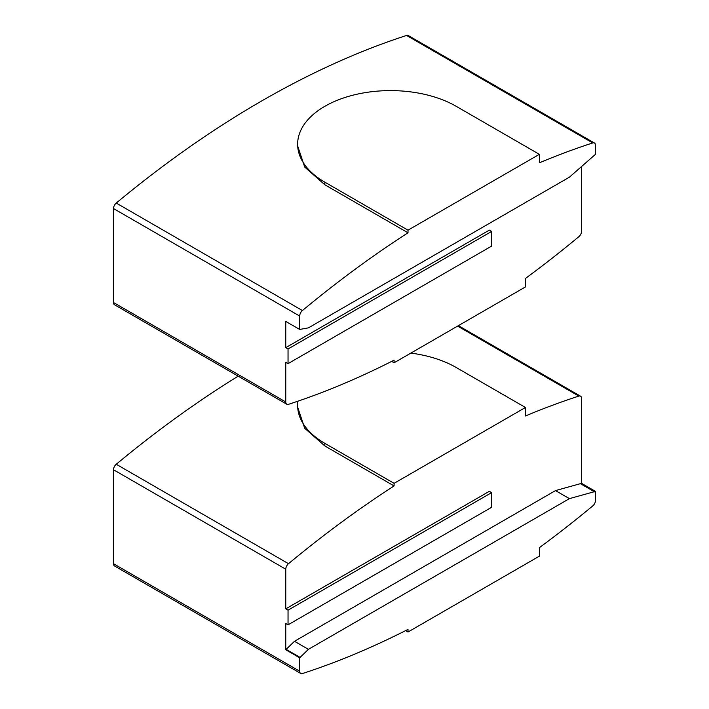 <?xml version="1.0" encoding="UTF-8"?>
<svg xmlns="http://www.w3.org/2000/svg" width="709" height="709" viewBox="0 0 709 709"><rect width="100%" height="100%" fill="white"/><g stroke="black" fill="none" stroke-linecap="round" stroke-linejoin="round"><path stroke-width="1.06" d="M581.566 166.393L581.566 231.187A4.919 2.845 -60 0 1 578.836 236.691A959.649 554.057 -60 0 1 525.458 278.451L525.458 286.932L394.089 362.778L394.089 360.163A959.649 554.057 -60 0 1 288.51 404.316A4.919 2.845 -60 0 1 286.791 404.227A4.919 2.845 -60 0 1 285.771 401.976L285.771 362.326L288.04 363.637L491.621 246.103L491.621 231.435L288.04 348.97L288.04 363.637M288.04 348.97L285.771 347.658L285.771 321.425L299.694 329.455L308.415 327.859L569.416 177.17L595.489 154.314L595.489 145.283A4.919 2.845 -60 0 0 594.47 143.032A4.919 2.845 -60 0 0 592.751 142.943A959.649 554.057 -60 0 0 539.372 162.813L539.372 154.332L408.003 230.177L408.003 232.791L324.837 184.774L304.693 167.058L297.629 145.868L297.629 144.237A92.888 53.627 180 0 1 354.97 94.687A92.888 53.627 180 0 1 456.206 106.315L539.372 154.332M285.771 347.658L489.352 230.124L491.621 231.435M391.678 361.386L394.089 362.778M594.47 143.032L408.287 35.547A4.919 2.845 120 0 0 406.576 35.45A959.649 554.057 120 0 0 116.249 203.058A4.919 2.845 120 0 0 113.511 208.561L113.511 302.521A4.919 2.845 120 0 0 114.53 304.773L286.791 404.227M408.003 230.177L324.837 182.16A92.888 53.627 180 0 1 297.629 144.237M299.694 329.455L299.694 316.054A4.919 2.845 -60 0 1 302.424 310.542A959.649 554.057 -60 0 1 408.003 232.791M285.771 649.763L294.492 641.29L555.493 490.601L581.566 483.352L595.489 491.381L569.416 498.64L308.415 649.329L299.694 657.801L285.771 649.763L285.771 623.521L288.04 624.833L491.621 507.298L491.621 492.631L288.04 610.165L288.04 624.833M288.04 610.165L285.771 608.854L285.771 569.203A4.919 2.845 -60 0 1 288.51 563.699A959.649 554.057 -60 0 1 394.089 485.949L394.089 483.334L525.458 407.489L525.458 415.97A959.649 554.057 -60 0 1 578.836 396.092A4.919 2.845 -60 0 1 580.547 396.189A4.919 2.845 -60 0 1 581.566 398.44L581.566 483.352M285.771 608.854L489.352 491.319L491.621 492.631M594.621 491.886L580.706 483.848M300.235 657.482L286.321 649.444M308.415 649.329L294.492 641.29M569.416 498.64L555.493 490.601M410.857 353.1A92.888 53.627 180 0 1 456.206 367.501L525.458 407.489M394.089 483.334L324.837 443.347A92.888 53.627 180 0 1 297.629 405.424A92.888 53.627 180 0 1 297.913 401.188M595.489 491.381L595.489 500.412A4.919 2.845 -60 0 1 592.751 505.916A959.649 554.057 -60 0 1 539.372 547.676L539.372 556.166L408.003 632.011L405.592 630.62M394.089 485.949L324.837 445.961L304.693 428.245L297.629 407.063L297.629 405.424M238.189 376.169A959.649 554.057 120 0 0 116.249 464.253A4.919 2.845 120 0 0 113.511 469.757L113.511 563.717A4.919 2.845 120 0 0 114.53 565.968L300.713 673.461A4.919 2.845 -60 0 0 302.424 673.55A959.649 554.057 -60 0 0 408.003 629.397L408.003 632.011M300.713 673.461A4.919 2.845 -60 0 1 299.694 671.201L299.694 657.801M113.511 302.521L285.771 401.976M324.837 182.16L324.837 184.774M406.576 35.45L592.751 142.943M116.249 203.058L302.424 310.542M113.511 208.561L299.694 316.054M457.606 326.105L578.836 396.092M324.837 443.347L324.837 445.961M116.249 464.253L288.51 563.699M113.511 563.717L299.694 671.201M113.511 469.757L285.771 569.203M458.386 325.661L580.547 396.189"/></g></svg>
